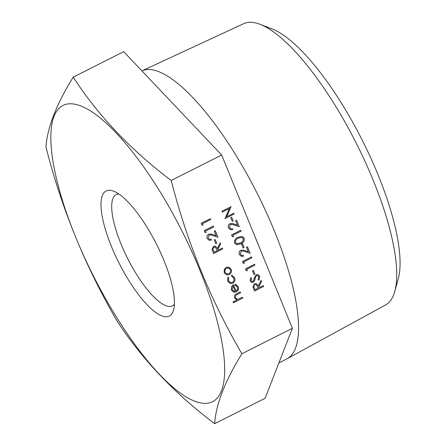 <?xml version="1.0" encoding="UTF-8"?>
<svg xmlns="http://www.w3.org/2000/svg" width="446" height="446" viewBox="0 0 446 446"><rect width="100%" height="100%" fill="white"/><g stroke="black" fill="none" stroke-linecap="round" stroke-linejoin="round"><path stroke-width="0.67" d="M224.979 218.646L229.489 208.499L222.314 212.118L221.963 211.259L231.078 206.66L226.585 216.795L233.743 213.188L234.094 214.047L224.951 218.64L229.45 208.522M222.314 212.118L221.935 211.253L231.078 206.66M226.596 216.773L233.743 213.188M232.255 221.339L230.749 217.648L231.68 217.174L233.213 220.876L232.255 221.339M230.838 228.843L232.455 228.681L232.806 229.545L230.543 229.813L228.464 227.939C227.867 226.105 228.374 224.678 229.991 223.669L232.723 223.546L237.495 225.146L235.644 220.67L236.603 220.201L239.268 226.73L232.528 224.438L230.443 224.5L229.445 227.516L230.85 228.848L232.455 228.681M230.543 229.813L228.464 227.939M237.467 225.135L235.644 220.67M232.31 236.67L231.585 234.891L240.728 230.298L241.08 231.162L232.896 235.287L233.498 236.765L232.31 236.67M236.503 244.703L234.613 243.003C234.211 240.255 235.36 238.342 238.058 237.272L242.234 236.425L244.224 238.175C244.603 240.901 243.444 242.775 240.745 243.8L236.531 244.709L234.641 243.009C234.234 240.26 235.382 238.348 238.08 237.278L242.234 236.425M243.109 247.937L241.604 244.241L242.535 243.772L244.068 247.469L243.109 247.937M250.122 253.328L243.393 251.037L241.292 251.098L240.294 254.114L241.704 255.446L243.31 255.279L243.661 256.138L241.398 256.411L239.318 254.532C238.721 252.698 239.229 251.276 240.846 250.267L243.588 250.145L248.35 251.739L246.499 247.262L247.435 246.794L250.122 253.328L243.382 251.031M241.386 256.405L239.318 254.532M248.322 251.734L246.499 247.262M243.165 263.263L242.44 261.49L251.577 256.896L251.929 257.76L243.75 261.886L244.352 263.363L243.165 263.263M246.175 270.65L245.451 268.877L254.571 264.277L254.945 265.147L246.766 269.272L247.368 270.75L246.175 270.65M253.964 274.53L252.453 270.839L253.389 270.365L254.922 274.067L253.964 274.53M258.942 280.188L258.15 279.609L258.808 276.732L257.565 275.522L256.517 275.639L255.764 276.431L254.421 281.097L253.25 282.335L251.689 282.508L250.134 281.036L250.63 277.696L251.533 278.198L251.131 280.662L252.074 281.582L252.86 281.493L256.155 274.764L257.883 274.574L259.767 276.269L258.942 280.188M252.062 281.577L252.837 281.482M254.521 291.043L252.949 286.878L254.471 283.773L256.255 283.55L258.357 285.942L261.127 280.289L261.562 281.359L258.791 287.007L259.081 287.709L263.263 285.579L263.642 286.449L254.521 291.043L252.977 286.884L254.499 283.784L256.255 283.55M258.345 285.908L261.127 280.289M201.949 225.035L201.224 223.262L210.361 218.668L210.713 219.532L202.534 223.658L203.136 225.135L201.949 225.035M204.959 232.422L204.235 230.649L213.378 226.055L213.729 226.919L205.55 231.045L206.152 232.522L204.959 232.422M209.52 239.374L211.136 239.212L211.488 240.076L209.224 240.344L207.145 238.471C206.548 236.636 207.055 235.209 208.672 234.2L211.415 234.083M209.224 240.344L207.145 238.471M216.148 235.666L214.325 231.201L215.262 230.727L217.949 237.261L211.209 234.97M215.764 243.689L214.253 239.998L215.189 239.524L216.723 243.226L215.764 243.689M213.606 253.557L212.034 249.386L213.562 246.287L215.323 246.058L217.442 248.45L220.213 242.802L220.647 243.867L217.877 249.52L218.166 250.217L222.37 248.093L222.727 248.957L213.606 253.557L212.062 249.398L213.584 246.292L215.312 246.058M217.431 248.422L220.213 242.802M218.161 250.2L222.348 248.088M226.429 274.864L224.238 272.746L224.243 269.523L226.222 267.366L228.765 267.087L231.156 269.272C231.887 271.581 231.24 273.37 229.211 274.641L226.457 274.87L224.26 272.751L224.271 269.529L226.245 267.371L228.787 267.093M230.51 282.619L232.338 282.413C233.927 281.359 234.401 279.91 233.76 278.07L231.552 276.107L231.703 275.16L234.585 277.668C235.404 280.032 234.802 281.889 232.762 283.238L230.208 283.517L227.633 281.069L227.906 277.077L228.631 277.585L228.503 280.729L230.51 282.619L232.316 282.407C233.905 281.354 234.379 279.904 233.732 278.064L231.524 276.102L231.68 275.154L232.076 275.238L231.68 275.154M236.023 290.931C237.478 290.039 237.947 288.774 237.434 287.129L235.003 285.262L235.07 284.303L235.94 284.431L238.236 286.616C238.95 288.897 238.287 290.647 236.246 291.879L233.693 292.191L231.329 290.073L231.485 286.588L233.464 284.648L236.051 290.937C237.501 290.045 237.969 288.779 237.462 287.135L235.583 285.373M235.003 285.262L235.048 284.297L235.912 284.425M233.693 292.191L231.307 290.067L231.463 286.577L233.487 284.654M233.397 302.795L233.046 301.936L236.993 299.946L234.529 297.967C234.033 295.888 234.802 294.444 236.832 293.641L240.238 291.924L240.611 292.793L236.006 295.235L235.432 297.711L237.088 299.177L238.147 299.199L242.395 297.22L242.775 298.084L233.397 302.795M236.809 299.896L234.529 297.967M241.905 353.762C210.852 300.66 187.281 242.903 171.192 180.479C130.745 149.962 98.092 115.52 73.222 77.141C56.352 104.386 47.265 127.701 45.971 147.085C61.459 208.031 85.03 265.794 116.685 320.362C141.549 358.735 174.208 393.182 214.649 423.7C215.948 404.316 225.029 381.001 241.905 353.762L292.386 328.295L221.673 155.018L171.192 180.479M163.966 260.553A70.078 20.984 -116.8 0 0 113.641 191.178A70.078 20.984 -116.8 0 0 118.993 263.006A70.078 20.984 -116.8 0 0 173.578 309.998A70.078 20.984 -116.8 0 0 163.966 260.553M199.836 270.12A165.879 49.673 -116.8 0 0 95.121 114.053A165.879 49.673 -116.8 0 0 53.565 164.775A165.879 49.673 -116.8 0 0 180.335 393.06A165.879 49.673 -116.8 0 0 199.836 270.12M221.673 155.018L123.709 51.68L73.222 77.141M214.649 423.7L265.136 398.233L292.386 328.295M118.787 193.96A62.306 18.66 -116.8 0 0 116.289 194.584A62.306 18.66 -116.8 0 0 127.69 258.619A62.306 18.66 -116.8 0 0 172.412 305.844A62.306 18.66 -116.8 0 0 174.397 304.205M260.063 24.318L272.272 29.018A147.319 44.115 63.2 0 1 378.069 174.854A147.319 44.115 63.2 0 1 398.267 278.795L394.788 291.405A157.533 47.17 -116.8 0 0 373.19 180.262A157.533 47.17 -116.8 0 0 260.063 24.318A157.533 47.17 -116.8 0 0 243.672 23.677L141.923 70.892A161.207 48.274 -116.8 0 1 274.441 231.139A161.207 48.274 -116.8 0 1 287.101 358.751A161.207 48.274 -116.8 0 1 286.683 358.969L278.906 362.893M287.101 358.751L385.567 304.969A157.533 47.17 -116.8 0 0 394.788 291.405M237.088 299.177L238.17 299.21L242.423 297.226M234.551 297.973C234.061 295.893 234.83 294.449 236.859 293.646L240.26 291.929M233.425 302.801L233.046 301.936M233.074 301.942L237.016 299.952M233.492 291.11L235.193 291.26L233.018 285.931L232.132 289.616L233.832 291.238M235.193 291.26L233.007 285.947M233.464 291.104L235.17 291.249M230.208 283.517L227.633 281.069M227.661 281.08L227.906 277.077M225.079 272.344L226.936 273.995L228.865 273.772C230.404 272.807 230.894 271.447 230.337 269.691L228.558 268.024L226.601 268.236C225.057 269.2 224.55 270.571 225.079 272.344M226.925 273.995L228.837 273.766C230.381 272.801 230.872 271.441 230.314 269.685L228.542 268.018M214.191 252.224L217.23 250.691L216.527 248.924L215.017 247.039L213.935 247.156C212.887 248.048 212.725 249.136 213.456 250.423L214.191 252.224L217.208 250.685L216.5 248.918L215 247.034M215.786 243.7L214.253 239.998M214.281 240.004L215.212 239.53M217.949 237.261L211.226 234.97L209.124 235.031L208.126 238.047L209.531 239.379L211.136 239.212M207.173 238.476C206.576 236.642 207.083 235.22 208.7 234.206L211.432 234.083L216.176 235.678L214.325 231.201M214.353 231.206L215.29 230.733M204.987 232.427L204.235 230.649M204.262 230.654L213.378 226.055M201.971 225.04L201.224 223.262M201.246 223.268L210.361 218.668M259.081 287.709L263.285 285.585M255.106 289.71L258.145 288.177L257.442 286.416L255.932 284.526L254.85 284.643C253.796 285.535 253.64 286.627 254.371 287.91L255.106 289.71L258.123 288.172L257.414 286.41L255.915 284.526M252.86 281.493L253.78 280.261L254.159 278.516L256.155 274.764M256.182 274.769L257.883 274.574M251.689 282.508L250.134 281.036M250.156 281.041L250.658 277.702M258.964 280.194L258.173 279.614L258.831 276.737L257.576 275.528M253.986 274.535L252.453 270.839M252.481 270.845L253.417 270.371M246.203 270.661L245.451 268.877M245.478 268.882L254.594 264.283M243.187 263.268L242.44 261.49M242.462 261.495L251.577 256.896M241.704 255.446L243.31 255.279M246.526 247.274L247.458 246.8M239.346 254.538C238.744 252.704 239.251 251.282 240.868 250.273L240.846 250.267M240.868 250.273L243.577 250.145M243.131 247.943L241.604 244.241M241.626 244.246L242.563 243.778M240.388 242.942C242.518 242.189 243.477 240.751 243.276 238.621L241.905 237.406L238.432 238.142C236.33 238.933 235.371 240.394 235.56 242.512L236.965 243.739L240.366 242.936C242.49 242.184 243.455 240.74 243.248 238.61L241.894 237.4M236.954 243.733L240.366 242.936M232.333 236.675L231.585 234.891M231.608 234.897L240.728 230.298M239.268 226.73L233.949 224.901M233.977 224.907L232.539 224.438M235.672 220.675L236.603 220.201M228.491 227.945C227.889 226.111 228.402 224.689 230.013 223.675L229.991 223.669M230.013 223.675L232.745 223.552M232.282 221.344L230.749 217.648M230.772 217.654L231.708 217.18M253.735 233.581A161.207 48.274 63.2 0 1 256.489 240.193A161.207 48.274 63.2 0 1 259.12 246.772"/></g></svg>
